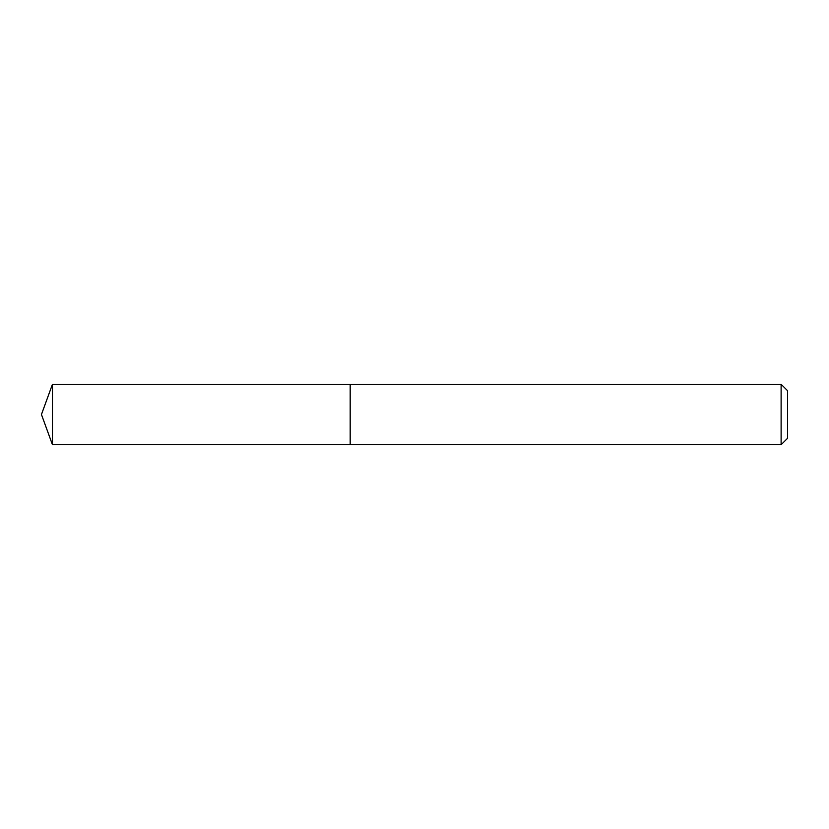<?xml version="1.0" encoding="UTF-8"?>
<svg xmlns="http://www.w3.org/2000/svg" width="829" height="829" viewBox="0 0 829 829"><rect width="100%" height="100%" fill="white"/><g stroke="black" fill="none" stroke-linecap="round" stroke-linejoin="round"><path stroke-width="1.24" d="M781.115 444.727L781.115 384.273L787.55 390.697L787.55 438.303L781.115 444.727L350.18 444.727L350.18 384.273L52.455 384.273L52.455 444.727L41.45 414.5L52.455 384.273M781.115 384.273L350.18 384.273L350.18 444.727L52.455 444.727"/></g></svg>
